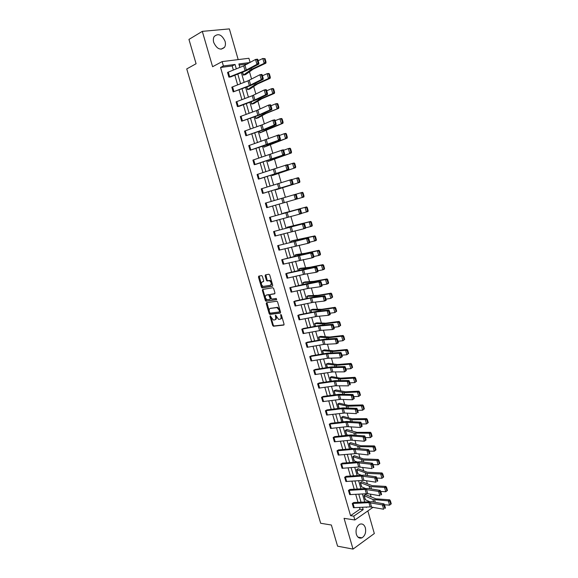 <?xml version="1.0" encoding="UTF-8"?>
<svg xmlns="http://www.w3.org/2000/svg" width="578" height="578" viewBox="0 0 578 578"><rect width="100%" height="100%" fill="white"/><g stroke="black" fill="none" stroke-linecap="round" stroke-linejoin="round"><path stroke-width="0.87" d="M270.237 315.819L270.02 316.462L272.65 325.45L273.459 326.23L283.733 325.082L284.058 324.157L281.392 315.017L280.814 314.468L280.93 316.303C281.305 317.987 280.959 318.977 279.889 319.28L278.567 319.352L275.583 315.154L275.605 316.968C275.981 318.637 275.641 319.62 274.586 319.923L273.293 319.995L270.237 315.819M270.649 316.05L273.307 325.176L273.986 325.949L284.044 324.836M281.211 314.67L281.594 316.029L280.93 316.303M275.887 315.364L276.262 316.701L275.605 316.968M225.066 41.284C225.702 43.639 225.528 45.64 224.553 47.28C220.536 50.691 216.923 49.087 213.723 42.461C213.087 40.128 213.246 38.148 214.192 36.508C218.253 33.033 221.88 34.622 225.066 41.284M365.361 527.822C366.221 532.396 365.094 535.734 361.98 537.829C359.393 538.747 357.515 537.562 356.337 534.282C355.47 529.737 356.575 526.406 359.646 524.297C362.269 523.328 364.176 524.506 365.361 527.822M238.187 59.599L229.372 28.9L202.314 31.364L188.948 39.412L196.087 63.739L186.737 68.927L320.674 523.271L331.367 525.012L337.574 546.174L353.028 549.1L374.327 533.53L367.839 510.93M262.39 276.356L261.762 275.612L258.771 276.132L258.467 277.093L261.429 287.187L262.072 287.938L272.39 286.211L272.715 285.243L269.724 274.984L268.893 274.218L265.432 274.875L265.121 275.851L266.393 280.214L267.036 280.966L269.413 280.691C271.472 282.317 271.761 283.856 270.28 285.301L263.149 286.435C261.111 284.838 260.815 283.314 262.253 281.869L263.358 281.667L263.669 280.706L262.39 276.356M373.121 507.246L354.87 519.976L344.069 518.343L353.028 549.1M354.87 519.976L353.758 516.14L363.194 509.615L362.522 507.289M233.36 70.032L232.183 65.95L220.565 67.467L350.557 515.67L353.758 516.14M220.565 67.467L223.404 65.964L222.14 61.6L248.916 58.27L250.108 62.446M202.314 31.364L212.603 66.716L222.14 61.6M266.559 302.699L266.256 303.631L269.189 313.644L269.854 314.418L280.236 313.088L280.561 312.156L277.592 301.969L276.927 301.196L266.559 302.699M265.316 300.444L262.369 290.387L262.672 289.441L272.838 287.728L273.661 288.501L274.94 292.88L274.615 293.841L270.453 294.498L270.136 295.452L271.638 299.093L276.255 298.45L276.494 299.65L265.967 301.203L265.316 300.444L265.981 300.184L263.033 290.134L262.369 290.387M247.471 89.648L249.739 89.091L257.47 84.005L270.164 78.305L268.488 78.514L255.801 84.229L247.471 89.648L246.734 87.068L247.485 89.641M255.765 118.526L258.019 117.948L265.909 113.555L278.683 108.353L264.262 113.837L255.779 118.519L255.216 116.612L255.765 118.526M263.994 147.173L287.136 138.149L272.65 143.2L264.002 147.166L263.633 145.909L263.994 147.173M272.151 175.589L295.51 167.699L272.151 175.589L271.978 174.975M312.301 225.312L312.062 226.077L310.516 226.59L309.194 221.938L287.006 227.277L287.165 227.819L286.999 227.277L310.747 221.432L311.376 222.053L310.754 222.255L311.679 225.514L312.301 225.312L311.376 222.053M294.975 255.057L295.322 256.22L294.975 255.057L296.608 254.486L304.751 253.374L318.933 250.303L319.569 250.968L318.962 251.192L319.872 254.421L320.487 254.19L319.569 250.968M328.607 282.837L328.347 283.495L326.845 284.123L325.544 279.55L312.315 281.97L302.901 282.62L303.407 284.383L302.894 282.62L305.054 281.934L313.825 281.356L327.054 278.928L327.697 279.636L327.097 279.889L328.008 283.09L328.607 282.837L327.697 279.636M336.663 311.253L334.908 312.539L333.622 308.002L318.738 310.104L310.754 309.967L311.434 312.33L310.747 309.967L312.893 309.259L321.801 309.302L335.103 307.33L335.76 308.074L335.168 308.349L336.071 311.528L336.663 311.253L335.76 308.074M344.654 339.438L342.906 340.724L341.627 336.223L328.253 337.747L318.55 337.104L319.396 340.052L318.536 337.104L320.667 336.374L329.72 337.025L343.094 335.493L343.758 336.288L343.173 336.577L344.069 339.727L344.654 339.438L343.758 336.288M352.58 367.391L350.839 368.685L349.574 364.219L336.129 365.303L326.281 364.024L327.293 367.55L326.267 364.024L328.391 363.28L337.574 364.53L351.012 363.432L351.691 364.263L351.113 364.581L352.002 367.709L352.58 367.391L351.691 364.263M360.441 395.121L358.707 396.414L357.45 391.985L343.939 392.643L333.954 390.742L335.124 394.832L333.94 390.742L336.042 389.977L345.362 391.819L358.873 391.154L359.559 392.021L358.996 392.354L359.87 395.46L360.441 395.121L359.559 392.021M343.917 421.781L342.768 421.478L341.547 417.251L343.057 416.398L352.002 418.783L366.669 418.645L367.362 419.556L366.806 419.91L367.68 422.988L368.237 422.626L367.362 419.556M352.71 448.55L350.319 447.748L349.105 443.55L350.593 442.654L360.766 445.746L374.4 445.92L375.108 446.866L374.558 447.242L375.425 450.298L375.975 449.915L375.108 446.866M361.236 475.167L357.796 473.815L356.597 469.654L358.071 468.715L367.268 472.197L382.072 472.977L382.788 473.96L382.246 474.357L383.106 477.385L383.648 476.987L382.788 473.96M369.544 501.625L365.238 499.688L364.039 495.556L365.491 494.58L375.924 498.836L389.688 499.818L390.41 500.844L389.875 501.256L390.728 504.262L391.263 503.843L390.41 500.844M371.163 496.972L370.346 494.132M367.42 483.909L366.524 480.766M363.67 470.795L362.681 467.349M359.899 457.624L358.83 453.882M356.12 444.403L354.957 440.357M352.32 431.137L351.07 426.781M348.505 417.815L347.168 413.147M344.683 404.441L343.253 399.463M340.839 391.01L339.322 385.721M336.981 377.535L335.377 371.921M333.109 364.003L331.411 358.071M329.222 350.42L327.43 344.163M325.32 336.779L323.434 330.197M321.397 323.088L319.424 316.18M317.466 309.338L315.393 302.099M313.514 295.531L311.347 287.967M309.548 281.681L307.286 273.777M305.567 267.766L303.212 259.522M301.572 253.8L299.115 245.216M297.554 239.776L295.004 230.853M293.53 225.695L290.871 216.425M289.484 211.555L286.731 201.939M285.395 197.286L282.649 187.691M281.226 182.72L278.56 173.4M277.043 168.097L274.456 159.051M272.845 153.408L270.331 144.644M268.618 138.662L266.191 130.18M264.384 123.858L262.036 115.658M260.129 108.989L257.86 101.071M255.859 94.055L253.677 86.433M251.567 79.063L249.465 71.73M247.254 64.006L239.169 65.039M365.412 488.417L361.517 486.777L360.325 482.63L361.785 481.669L372.16 485.643L385.887 486.423L386.61 487.427L386.068 487.832L386.928 490.852L387.462 490.44L386.61 487.427M357.002 461.88L354.076 460.81L352.862 456.627L354.336 455.71L363.475 458.925L378.243 459.474L378.958 460.442L378.409 460.825L379.269 463.867L379.818 463.477L378.958 460.442M348.353 435.183L346.554 434.634L345.333 430.422L346.836 429.555L356.937 432.344L370.541 432.308L371.242 433.24L370.693 433.601L371.56 436.672L372.109 436.296L371.242 433.24M339.387 408.343L338.968 408.263L337.754 404.022L339.272 403.191L348.151 405.301L362.774 404.925L363.468 405.814L362.905 406.161L363.786 409.253L364.342 408.899L363.468 405.814M331.201 381.22L330.11 377.412L331.649 376.625L340.399 378.171L354.95 377.318L355.636 378.171L355.065 378.496L355.947 381.61L356.518 381.285L355.636 378.171M348.621 353.44L346.879 354.733L345.608 350.254L332.198 351.554L322.423 350.593L323.348 353.83L322.408 350.593L324.54 349.856L333.658 350.803L347.06 349.495L347.732 350.304L347.154 350.608L348.043 353.75L348.621 353.44L347.732 350.304M340.666 325.371L338.918 326.664L337.631 322.141L324.294 323.89L314.663 323.564L315.422 326.216L314.649 323.564L316.787 322.842L325.768 323.189L339.105 321.44L339.77 322.206L339.178 322.488L340.081 325.66L340.666 325.371L339.77 322.206M306.824 296.326L307.431 298.385L306.824 296.326L308.421 295.676L317.821 295.358L331.086 293.162L331.743 293.884L331.143 294.144L332.047 297.338L332.646 297.078L331.743 293.884M298.942 268.871L299.375 270.331L298.942 268.871L300.56 268.271L309.808 267.296L323.001 264.645L323.644 265.331L323.037 265.569L323.947 268.784L324.554 268.546L323.644 265.331M290.994 241.199L291.254 242.045L290.994 241.199L292.649 240.643L314.851 235.896L315.48 236.539L314.865 236.756L315.783 240L316.404 239.783L315.48 236.539M283.054 213.535L306.629 206.91L307.25 207.509L306.629 207.704L307.554 210.97L308.182 210.782L307.25 207.509M276.212 189.714L299.679 182.388L276.219 189.707M268.084 161.407L291.334 152.96L276.826 157.787L268.091 161.399L267.816 160.474L268.084 161.407M259.89 132.875L282.917 123.28L268.467 128.547L259.898 132.868L259.435 131.293L259.89 132.875M251.625 104.112L253.886 103.549L261.697 98.809L274.434 93.354L272.773 93.6L260.042 99.062L251.64 104.112L250.982 101.873L251.64 104.112M243.302 75.118L245.578 74.576L253.222 69.136L265.873 63.183L264.189 63.363L251.538 69.331L243.316 75.111L242.464 72.207L243.302 75.118M247.254 63.992L247.832 63.696M366.192 507.087L366.3 507.47L366.9 507.05M249.927 62.54L238.866 63.97L239.856 67.409M241.358 72.647L244.14 82.329M245.621 87.495L248.41 97.191M249.877 102.284L252.658 111.988M254.103 117.009L256.899 126.727M258.323 131.676L261.111 141.4M262.513 146.285L265.316 156.017M266.696 160.836L269.493 170.575M270.858 175.322L273.661 185.068M275.005 189.75L277.808 199.511M279.138 204.121L281.934 213.853M283.263 218.484L286.031 228.122M287.374 232.782L290.12 242.341M291.464 247.03L294.188 256.495M295.539 261.213L298.234 270.598M299.599 275.345L302.272 284.636M303.645 289.412L306.289 298.624M307.669 303.428L310.292 312.561M311.679 317.387L314.28 326.433M315.675 331.288L318.254 340.254M319.656 345.138L322.206 354.018M323.615 358.931L326.144 367.731M327.567 372.666L330.074 381.386M331.497 386.35L333.976 394.991M335.413 399.976L337.87 408.538M339.315 413.552L341.75 422.034M343.195 427.077L345.615 435.472M347.067 440.544L349.459 448.868M350.925 453.954L353.295 462.205M354.762 467.32L357.11 475.484M358.584 480.629L360.91 488.721M362.399 493.887L364.696 501.899M236.301 68.847L235.036 64.461L223.404 65.964M361.033 502.116L358.728 494.118M357.247 488.966L354.921 480.896M353.447 475.766L351.099 467.624M349.632 462.516L347.27 454.294M345.803 449.214L343.411 440.913M341.959 435.863L339.546 427.489M338.101 422.46L335.666 414M334.229 409L331.772 400.467M330.334 395.489L327.856 386.87M326.433 381.921L323.926 373.229M322.51 368.302L319.981 359.53M318.572 354.632L316.022 345.774M314.62 340.904L312.048 331.967M310.653 327.119L308.06 318.102M306.672 313.283L304.05 304.18M302.67 299.39L300.025 290.207M298.653 285.445L295.987 276.176M294.621 271.443L291.933 262.087M290.575 257.383L287.858 247.94M286.515 243.266L283.769 233.736M282.432 229.09L279.665 219.474M278.336 214.857L275.54 205.161M274.218 200.559L271.414 190.827M270.071 186.159L267.274 176.442M265.909 171.702L263.113 161.992M261.733 157.194L258.937 147.491M257.535 142.621L254.746 132.926M253.323 127.984L250.534 118.302M249.096 113.288L246.307 103.614M244.848 98.535L242.066 88.875M240.578 83.723L237.804 74.063M232.183 65.95L235.036 64.461M350.557 515.67L359.986 509.182L359.487 507.448M357.999 502.289L355.694 494.306M354.213 489.169L351.894 481.113M350.42 475.997L348.072 467.869M346.605 462.783L344.242 454.575M342.776 449.511L340.391 441.224M338.939 436.188L336.526 427.828M335.081 422.807L332.646 414.375M331.208 409.383L328.752 400.865M327.321 395.901L324.843 387.303M323.42 382.369L320.92 373.691M319.504 368.778L316.975 360.022M315.566 355.138L313.016 346.301M311.621 341.439L309.049 332.523M307.655 327.69L305.061 318.695M303.674 313.89L301.051 304.801M299.679 300.025L297.034 290.864M295.661 286.11L292.995 276.862M291.637 272.137L288.942 262.809M287.591 258.113L284.875 248.692M283.531 244.032L280.785 234.524M279.449 229.885L276.689 220.297M275.359 215.688L272.57 206.014M271.241 201.426L268.445 191.715M267.101 187.062L264.305 177.367M262.947 172.641L260.151 162.953M258.771 158.162L255.982 148.481M254.58 143.626L251.791 133.952M250.368 129.024L247.586 119.364M246.141 114.372L243.36 104.719M241.9 99.654L239.119 90.009M237.637 84.872L234.856 75.241M359.986 509.182L363.194 509.615M227.559 72.409L228.931 77.149L245.058 70.668L256.943 64.36L258.879 64.064L246.336 70.66L230.738 76.896L228.917 77.156L227.544 72.416L243.685 65.863L255.548 59.455L257.485 59.166L257.839 59.592L257.066 59.707L258.041 63.139L258.814 63.024L257.839 59.592M231.829 87.177L233.194 91.895L249.349 85.616L261.292 79.627L263.214 79.302L250.606 85.573L233.18 91.902L231.814 87.177L247.976 80.833L259.898 74.743L261.827 74.425L262.188 74.873L261.415 75.003L262.39 78.42L263.163 78.29L262.188 74.873M237.428 106.583L253.619 100.5L265.62 94.821L267.527 94.474L256.805 99.611L239.227 106.273L237.428 106.583L236.07 101.88L252.254 95.738L264.233 89.958L266.147 89.619L266.516 90.089L265.75 90.226L266.718 93.636L267.484 93.499L266.516 90.089M240.318 116.518L241.669 121.199L259.168 114.812L269.933 109.957L271.826 109.582L259.103 115.21L241.662 121.207L240.304 116.525L256.509 110.586L268.553 105.117L270.453 104.748L270.829 105.247L270.071 105.391L271.031 108.787L271.79 108.635L270.829 105.247M244.537 131.105L245.881 135.765L263.402 129.602L274.225 125.029L276.111 124.631L263.322 129.934L245.874 135.772L244.523 131.112L262.044 124.87L272.852 120.21L274.738 119.812L275.121 120.332L274.362 120.491L275.33 123.873L276.082 123.714L275.121 120.332M250.064 150.273L280.373 139.609L267.527 144.601L250.064 150.273L248.735 145.627L279.008 134.819L279.398 135.36L278.647 135.527L279.6 138.893L280.352 138.727L279.398 135.36M252.918 160.092L254.255 164.716L284.622 154.528L255.996 164.304L254.248 164.723L252.918 160.092L283.263 149.753L283.654 150.323L282.909 150.504L283.863 153.856L284.607 153.676L283.654 150.323M257.087 174.498L258.417 179.108L288.848 169.39L260.158 178.66L258.409 179.108L257.087 174.498L287.497 164.629L287.895 165.229L287.15 165.416L288.104 168.754L288.841 168.559L287.895 165.229M261.242 188.847L262.564 193.435L293.06 184.18L264.283 192.965L262.549 193.435L261.242 188.847L291.709 179.447L292.114 180.061L291.377 180.264L292.324 183.587L293.06 183.385L292.114 180.061M265.374 203.138L266.689 207.704L265.36 203.138L295.907 194.201L296.319 194.837L295.589 195.046L296.528 198.355L297.258 198.146L296.319 194.837M270.793 221.923L269.478 217.371L300.09 208.889L269.478 217.371L270.807 221.916L299.606 214.142L298.27 209.438L299.78 209.771L300.719 213.072L301.441 212.849L300.509 209.554L299.78 209.771M274.897 236.077L273.575 231.547L304.252 223.52L273.575 231.547L274.897 236.077L303.775 228.78L302.439 224.091L303.956 224.437L304.888 227.718L305.61 227.486L304.678 224.206L303.956 224.437M278.979 250.173L277.657 245.664L308.399 238.093L277.657 245.664L278.979 250.173L307.93 243.352L306.6 238.685L308.11 239.039L309.042 242.305L309.757 242.066L308.833 238.801L308.11 239.039M283.025 264.218L281.724 259.724L312.525 252.6L299.238 255.259L281.724 259.724L283.039 264.218L312.062 257.867L310.74 253.222L312.25 253.583L313.175 256.834L313.89 256.589L312.965 253.33L312.25 253.583M287.071 278.206L285.792 273.726L316.636 267.05L305.292 268.994L287.454 273.112L285.778 273.734L287.085 278.206L304.83 274.174L316.18 272.325L314.858 267.693L316.368 268.062L317.293 271.306L318.001 271.046L317.084 267.809L316.368 268.062M289.824 287.678L291.117 292.136L289.809 287.678L320.732 281.443L307.33 283.509L289.809 287.678M295.127 306.015L293.834 301.572L310.285 298.118L323.059 296.463L324.814 295.77L313.37 297.2L295.474 300.907L293.834 301.572L295.127 306.015L312.915 302.388L324.366 301.051L323.059 296.463L324.561 296.846L325.479 300.061L326.18 299.787L325.269 296.572L324.561 296.846M299.115 319.836L297.836 315.407L314.302 312.134L327.126 310.762L328.875 310.046L317.38 311.217L299.483 314.721L297.836 315.407L299.122 319.836L316.932 316.412L328.427 315.328L327.126 310.762L328.636 311.152L329.547 314.353L330.248 314.064L329.337 310.863L328.636 311.152M303.11 333.6L301.824 329.193L318.305 326.1L331.187 325.002L332.921 324.258L321.375 325.183L303.457 328.477L301.824 329.193L303.11 333.6L320.935 330.378L332.48 329.547L331.187 325.002L332.69 325.4L333.6 328.586L334.294 328.29L333.383 325.103L332.69 325.4M307.062 347.313L305.791 342.92L322.293 340.009L335.226 339.178L336.945 338.419L325.356 339.084L307.402 342.183L305.791 342.92L307.077 347.313L323.564 344.452L336.512 343.708L335.226 339.178L336.728 339.582L337.631 342.761L338.318 342.451L337.415 339.279L336.728 339.582M309.757 356.597L311.022 360.968L309.75 356.597L326.267 353.859L339.243 353.303L340.955 352.515L327.293 353.165L311.361 355.838L309.75 356.597M313.702 370.216L314.959 374.573L313.688 370.216L330.219 367.651L343.253 367.362L344.95 366.553L331.237 366.929L315.277 369.436L313.688 370.216M318.868 388.12L317.611 383.785L334.163 381.393L347.241 381.372L348.931 380.541L335.168 380.635L319.208 382.976L317.611 383.785L318.875 388.12L335.421 385.786L348.512 385.844L347.241 381.372L348.744 381.798L349.639 384.934L350.311 384.601L349.423 381.466L348.744 381.798M321.534 397.296L322.784 401.616L321.52 397.296L338.087 395.077L351.214 395.323L352.898 394.471L339.076 394.29L323.102 396.465L321.52 397.296M326.671 415.062L325.414 410.756L341.995 408.711L355.174 409.217L356.843 408.343L342.978 407.887L326.975 409.903L325.414 410.756L326.671 415.062L344.611 413.003L356.438 413.653L355.174 409.217L356.677 409.658L357.558 412.771L358.23 412.417L357.341 409.303L356.677 409.658M329.301 424.165L330.544 428.45L329.294 424.165L345.89 422.287L359.111 423.053L360.773 422.157L346.858 421.434L330.84 423.291L329.294 424.165M333.166 437.517L334.402 441.787L333.152 437.517L349.762 435.812L363.042 436.831L364.689 435.913L350.723 434.931L334.705 436.621L333.152 437.517M338.231 455.074L337.003 450.826L353.628 449.287L366.951 450.558L368.591 449.619L356.633 448.347L338.535 449.901L337.003 450.826L338.246 455.074L356.236 453.585L368.2 454.944L366.951 450.558L368.446 451.021L369.32 454.098L369.978 453.716L369.104 450.645L368.446 451.021M342.06 468.31L340.832 464.076L357.479 462.703L370.845 464.228L372.478 463.267L360.477 461.764L342.371 463.13L340.832 464.076L342.075 468.31L358.707 466.988L372.088 468.599L370.845 464.228L372.34 464.698L373.215 467.761L373.865 467.378L372.998 464.315L372.34 464.698M345.89 481.496L344.654 477.276L361.308 476.062L374.717 477.847L376.343 476.864L364.306 475.13L346.164 476.308L344.654 477.276L345.89 481.496L363.916 480.369L375.96 482.197L374.717 477.847L376.22 478.324L377.087 481.373L377.737 480.975L376.87 477.934L376.22 478.324M349.676 494.624L348.455 490.419L365.123 489.378L378.583 491.408L380.194 490.404L368.114 488.439L349.957 489.436L348.455 490.419L349.683 494.624L367.731 493.684L379.818 495.743L378.583 491.408L380.078 491.892L380.945 494.927L381.588 494.522L380.729 491.488L380.078 491.892M353.469 507.708L352.248 503.517L368.93 502.636L382.434 504.912L384.038 503.893L371.907 501.697L353.75 502.513L352.248 503.517L353.469 507.708L370.144 506.877L383.662 509.232L382.434 504.912L383.929 505.41L384.789 508.43L385.432 508.019L384.572 504.999L383.929 505.41M275.157 319.685L275.244 319.648C276.298 319.352 276.638 318.37 276.262 316.701M280.474 319.034L280.547 318.998C281.616 318.702 281.963 317.712 281.594 316.029M266.949 302.641L269.847 313.377L270.511 314.143L280.532 312.864M269.702 312.611L270.266 313.153L279.246 311.968L279.477 311.311L279.109 310.061L276.963 307.59L270.338 308.414C269.297 308.731 268.965 309.721 269.341 311.383L269.702 312.611M279.369 311.918L280.135 311.043L279.477 311.311M270.49 308.349L277.628 307.323L279.774 309.794L280.135 311.043M263.084 289.376L263.033 290.134M274.897 293.646L270.981 294.296M276.718 299.455L266.126 301.21M266.183 295.177C264.731 296.615 265.035 298.132 267.101 299.729L269.875 299.397L270.186 298.45L268.698 294.816L266.48 295.069M270.02 299.339L270.851 298.19L270.186 298.45M266.848 294.925L269.362 294.556L270.851 298.19M265.981 300.184L266.79 300.95M262.636 281.724L263.611 281.493M270.952 285.048C272.433 283.603 272.144 282.071 270.078 280.438L268.929 280.67M265.858 274.796L267.065 279.969L267.708 280.72L269.601 280.417M259.204 276.053L262.094 286.941L262.737 287.692L272.657 286.031M390.728 504.262L389.565 505.15L384.449 504.753M365.238 499.688L364.039 495.556M389.565 505.15L388.351 500.859L372.911 499.493L364.053 495.556M389.875 501.256L388.351 500.859L389.688 499.818M385.432 508.019L384.789 508.43M384.572 504.999L384.038 503.893M387.462 490.44L385.764 491.748L380.692 491.43M360.325 482.63L370.801 486.64L384.543 487.442L385.887 486.423M386.928 490.852L385.764 491.748L384.543 487.442L386.068 487.832M383.648 476.987L381.942 478.288L376.899 478.049M356.597 469.654L367.016 473.368L380.721 473.967L382.072 472.977M383.106 477.385L381.942 478.288L380.721 473.967L382.246 474.357M381.588 494.522L380.945 494.927M380.729 491.488L380.194 490.404M377.737 480.975L377.087 481.373M376.87 477.934L376.343 476.864M379.818 463.477L378.113 464.777L373.077 464.611M354.076 460.81L352.869 456.627L363.208 460.045L376.878 460.442L378.243 459.474M379.269 463.867L378.113 464.777L376.878 460.442L378.409 460.825M373.865 467.378L373.215 467.761M372.998 464.315L372.478 463.267M375.975 449.915L374.262 451.216L369.241 451.122M350.319 447.748L349.119 443.55L359.386 446.671L373.027 446.859L374.4 445.92M375.425 450.298L374.262 451.216L373.027 446.859L374.558 447.242M369.978 453.716L369.32 454.098M369.104 450.645L368.591 449.619M372.109 436.296L370.397 437.597L365.39 437.582M346.554 434.634L345.333 430.422M371.56 436.672L370.397 437.597L369.154 433.225L353.902 433.052L345.348 430.422M370.693 433.601L369.154 433.225L370.541 432.308M366.076 440.002L364.292 441.238L363.042 436.831L364.537 437.293L365.419 440.378L366.076 440.002L365.202 436.925L364.537 437.293M334.402 441.787L351.005 440.14L364.292 441.238L365.419 440.378M365.202 436.925L364.689 435.913M368.237 422.626L366.517 423.927L361.517 423.985M342.776 421.478L341.562 417.251L351.691 419.765L365.267 419.534L366.669 418.645M367.68 422.988L366.517 423.927L365.267 419.534L366.806 419.91M362.16 426.239L360.376 427.474L359.111 423.053L360.614 423.501L361.496 426.6L362.16 426.239L361.279 423.139L360.614 423.501M330.544 428.45L347.132 426.629L360.376 427.474L361.496 426.6M361.279 423.139L360.773 422.157M364.342 408.899L362.623 410.199L357.637 410.337M338.983 408.263L337.762 404.022L347.826 406.226L361.373 405.785L362.774 404.925M363.786 409.253L362.623 410.199L361.373 405.785L362.905 406.161M358.23 412.417L357.558 412.771M357.341 409.303L356.843 408.343M359.87 395.46L358.707 396.414L353.736 396.631M358.996 392.354L357.45 391.985L358.873 391.154M354.278 398.538L352.486 399.781L351.214 395.323L352.717 395.757L353.606 398.878L354.278 398.538L353.389 395.417L352.717 395.757M322.784 401.616L340.702 399.369L352.486 399.781L353.606 398.878M353.389 395.417L352.898 394.471M356.518 381.285L354.784 382.578L349.82 382.874M331.216 381.22L330.125 377.405L340.045 379.002L353.519 378.128L354.95 377.318M355.947 381.61L354.784 382.578L353.519 378.128L355.065 378.496M350.311 384.601L349.639 384.934M349.423 381.466L348.931 380.541M352.002 367.709L350.839 368.685L345.89 369.06M351.113 364.581L349.574 364.219L351.012 363.432M346.33 370.606L344.531 371.856L343.253 367.362L344.755 367.781L345.651 370.931L346.33 370.606L345.434 367.464L344.755 367.781M314.959 374.573L332.841 371.936L344.531 371.856L345.651 370.931M345.434 367.464L344.95 366.553M348.043 353.75L346.879 354.733L341.945 355.188M347.154 350.608L345.608 350.254L347.06 349.495M342.335 356.561L340.529 357.811L339.243 353.303L340.753 353.714L341.649 356.879L342.335 356.561L341.439 353.396L340.753 353.714M311.022 360.968L327.531 358.288L340.529 357.811L341.649 356.879M341.439 353.396L340.955 352.515M344.069 339.727L342.906 340.724L337.978 341.258M343.173 336.577L341.627 336.223L343.094 335.493M338.318 342.451L338.231 342.942L336.512 343.708L337.631 342.761M337.415 339.279L336.945 338.419M340.081 325.66L338.918 326.664L334.005 327.278M339.178 322.488L337.631 322.141L339.105 321.44M334.294 328.29L334.214 328.803L332.48 329.547L333.6 328.586M333.383 325.103L332.921 324.258M336.071 311.528L334.908 312.539L330.009 313.24M335.168 308.349L333.622 308.002L335.103 307.33M330.248 314.064L330.168 314.605L328.427 315.328L329.547 314.353M329.337 310.863L328.875 310.046M332.646 297.078L330.883 298.364L325.999 299.144M332.047 297.338L330.883 298.364L329.59 293.805L314.757 296.167L306.839 296.319M331.143 294.144L329.59 293.805L331.086 293.162M326.18 299.787L326.115 300.358L324.366 301.051L325.479 300.061M325.269 296.572L324.814 295.77M328.008 283.09L326.845 284.123L321.968 284.99M327.097 279.889L325.544 279.55L327.054 278.928M322.098 285.445L322.04 286.045L320.277 286.717L318.969 282.107L320.479 282.483L321.397 285.713L322.098 285.445L321.18 282.216L320.479 282.483M291.117 292.136L307.539 288.559L320.277 286.717L321.397 285.713M321.18 282.216L320.732 281.443M324.554 268.546L324.301 269.232L322.784 269.832L317.929 270.779M323.947 268.784L322.784 269.832L321.484 265.237L306.737 268.134L298.956 268.864M323.037 265.569L321.484 265.237L323.001 264.645M318.001 271.046L317.951 271.667L316.18 272.325L317.293 271.306M317.084 267.809L316.636 267.05M320.487 254.19L320.241 254.905L318.709 255.476L313.868 256.509M319.872 254.421L318.709 255.476L317.401 250.866L304.245 253.742L294.99 255.057M318.962 251.192L317.401 250.866L318.933 250.303M313.89 256.589L313.847 257.239L312.062 257.867L313.175 256.834M312.965 253.33L312.525 252.6M316.404 239.783L316.159 240.52L309.75 242.189M315.783 240L314.62 241.062L313.305 236.431L291.009 241.192M314.865 236.756L313.305 236.431L314.851 235.896M309.757 242.066L309.721 242.746L307.93 243.352L309.042 242.305M308.833 238.801L308.399 238.093M311.679 225.514L310.516 226.59L305.596 227.819M310.754 222.255L309.194 221.938L310.747 221.432M305.61 227.486L305.581 228.202L303.775 228.78L304.888 227.718M304.678 224.206L304.252 223.52M308.182 210.782L307.951 211.57L301.427 213.39M282.982 213.304L306.629 206.91M307.554 210.97L306.391 212.061L305.061 207.386L306.629 207.704M301.441 212.849L301.427 213.585L299.606 214.142L300.719 213.072M300.509 209.554L300.09 208.889M304.042 196.188L303.11 192.907L302.482 193.088L303.414 196.368L304.042 196.188L303.826 197.011L295.423 199.446L294.072 194.721L295.589 195.046M303.414 196.368L302.251 197.466L300.921 192.777L295.936 194.237M302.482 193.088L300.921 192.777L302.496 192.329L303.11 192.907M266.689 207.704L295.423 199.446L296.528 198.355M297.251 198.911L297.258 198.146M299.252 181.709L299.888 181.535L298.956 178.241L298.32 178.407L299.252 181.709L298.089 182.814L296.752 178.103L291.839 179.642M298.32 178.407L296.752 178.103L298.342 177.684L298.956 178.241M299.888 181.535L299.679 182.388M292.324 183.587L291.218 184.685L289.867 179.946L291.377 180.264M293.06 184.18L293.06 183.385M295.076 166.984L295.719 166.825L294.78 163.516L294.137 163.668L295.076 166.984L293.913 168.097L292.569 163.372L287.728 164.983M294.137 163.668L292.569 163.372L294.173 162.982L294.78 163.516M295.719 166.825L295.51 167.699M288.104 168.754L286.991 169.867L285.64 165.106L287.15 165.416M288.848 169.39L288.841 168.559M290.886 152.195L291.529 152.05L290.589 148.727L289.946 148.871L290.886 152.195L289.723 153.322L288.371 148.575L283.61 150.258M289.946 148.871L288.371 148.575L289.99 148.221L290.589 148.727M291.529 152.05L291.334 152.96M283.863 153.856L282.758 154.983L281.392 150.201L282.909 150.504M284.622 154.528L284.607 153.676M286.674 137.347L287.324 137.217L286.377 133.879L285.727 134.009L286.674 137.347L285.51 138.489L284.159 133.72L279.434 135.483M285.727 134.009L284.159 133.72L285.785 133.388L286.377 133.879M287.324 137.217L287.136 138.149M279.6 138.893L278.502 140.042L277.129 135.238L278.647 135.527M280.373 139.609L280.352 138.727M282.447 122.435L283.104 122.319L282.151 118.967L281.493 119.082L282.447 122.435L281.284 123.591L279.925 118.801L275.215 120.65M281.493 119.082L279.925 118.801L281.558 118.504L282.151 118.967M283.104 122.319L282.917 123.28M275.33 123.873L274.225 125.029L272.852 120.21L274.362 120.491M276.111 124.631L276.082 123.714M278.199 107.465L278.863 107.356L277.91 103.989L277.245 104.098L278.199 107.465L277.035 108.628L275.67 103.816L270.974 105.767M277.245 104.098L275.67 103.816L277.324 103.549L277.91 103.989M278.863 107.356L278.683 108.353M271.031 108.787L269.933 109.957L268.553 105.117L270.071 105.391M271.826 109.582L271.79 108.635M273.936 92.429L274.601 92.335L273.64 88.954L272.975 89.048L273.936 92.429L272.773 93.6L271.4 88.774L266.718 90.811M272.975 89.048L271.4 88.774L273.062 88.535L273.64 88.954M274.601 92.335L274.434 93.354M266.718 93.636L265.62 94.821L264.233 89.958L265.75 90.226M267.527 94.474L267.484 93.499M269.659 77.329L270.323 77.25L269.362 73.854L268.691 73.933L269.659 77.329L268.488 78.514L267.115 73.666L262.448 75.797M268.691 73.933L267.115 73.666L268.792 73.464L269.362 73.854M270.323 77.25L270.164 78.305M262.39 78.42L261.292 79.627L259.898 74.743L261.415 75.003M263.214 79.302L263.163 78.29M265.353 62.171L266.032 62.099L265.064 58.689L264.392 58.761L265.353 62.171L264.189 63.363L262.809 58.494L258.156 60.719M264.392 58.761L262.809 58.494L265.064 58.689M266.032 62.099L265.873 63.183M258.041 63.139L256.943 64.36L255.548 59.455L257.066 59.707M258.879 64.064L258.814 63.024M270.677 316.195L270.02 316.462M281.248 314.844L280.583 315.118M275.923 315.523L275.258 315.798M274.116 325.956L273.459 326.23M273.307 325.176L272.65 325.45M270.656 314.15L269.998 314.425M269.847 313.377L269.189 313.644M266.913 303.371L266.256 303.631M279.774 309.794L279.109 310.061M277.129 307.294L276.472 307.561M271.003 308.146L270.338 308.414M271.118 294.245L270.453 294.498M270.013 295.322L269.348 295.575M269.196 294.549L268.532 294.809M262.925 281.623L262.253 281.869M267.881 280.727L267.217 280.973M267.065 279.969L266.393 280.214M265.793 275.605L265.121 275.851M262.903 287.7L262.239 287.945M262.094 286.941L261.429 287.187M259.139 276.855L258.467 277.093M375.281 502.311L374.58 499.854M373.626 502.007L372.911 499.493M365.404 499.732L364.219 495.599M368.93 502.636L370.144 506.877M370.31 502.701L371.531 506.949M353.042 503.539L354.256 507.73M361.532 486.777L360.34 482.63M371.473 488.988L370.801 486.64M369.826 488.721L369.14 486.308M361.698 486.82L360.506 482.666M357.811 473.815L356.612 469.654M367.651 475.615L367.016 473.368M366.011 475.376L365.354 473.071M357.977 473.852L356.778 469.69M365.123 489.378L366.344 493.634M366.51 489.421L367.731 493.684M349.257 490.433L350.47 494.638M361.308 476.062L362.536 480.34M362.688 476.091L363.916 480.369M345.449 477.276L346.67 481.496M363.815 462.183L363.208 460.045M362.182 461.981L361.553 459.785M354.242 460.839L353.035 456.656M357.479 462.703L358.707 466.988M358.851 462.711L360.087 467.002M341.627 464.062L342.855 468.303M359.964 448.701L359.386 446.671M358.331 448.528L357.731 446.44M350.485 447.777L349.278 443.579M353.628 449.287L354.863 453.593M355 449.272L356.236 453.585M337.798 450.804L339.026 455.059M356.099 435.169L355.542 433.24M354.473 435.032L353.902 433.052M346.721 434.663L345.514 430.451M349.762 435.812L351.005 440.14M351.135 435.783L352.378 440.111M333.947 437.488L335.182 441.765M352.212 421.579L351.691 419.765M350.593 421.47L350.058 419.606M342.942 421.499L341.728 417.265M345.89 422.287L347.132 426.629M347.255 422.236L348.505 426.586M330.081 424.122L331.324 428.414M348.31 407.938L347.826 406.226M346.699 407.866L346.2 406.103M339.149 408.285L337.928 404.036M341.995 408.711L343.245 413.068M343.361 408.639L344.611 413.003M326.202 410.705L327.444 415.011M344.401 394.239L343.939 392.643M342.79 394.196L342.321 392.556M335.276 394.81L334.113 390.75M338.087 395.077L339.337 399.456M339.452 394.991L340.702 399.369M322.307 397.238L323.557 401.558M340.471 380.49L340.045 379.002M338.867 380.476L338.433 378.951M331.367 381.198L330.284 377.42M334.163 381.393L335.421 385.786M335.522 381.285L336.779 385.685M318.399 383.713L319.648 388.048M336.519 366.683L336.129 365.303M334.929 366.705L334.525 365.289M327.444 367.529L326.44 364.032M330.219 367.651L331.483 372.066M331.577 367.521L332.841 371.936M314.468 370.13L315.733 374.493M332.56 352.818L332.198 351.554M330.97 352.876L330.602 351.576M323.499 353.801L322.582 350.593M326.267 353.859L327.531 358.288M327.618 353.707L328.889 358.143M310.531 356.503L311.795 360.874M328.586 338.903L328.253 337.747M327.004 338.99L326.664 337.805M319.547 340.023L318.709 337.097M322.293 340.009L323.564 344.452M323.644 339.835L324.923 344.286M306.571 342.819L307.843 347.205M324.59 324.923L324.294 323.89M323.015 325.053L322.712 323.983M315.574 326.187L314.815 323.557M318.305 326.1L319.583 330.565M319.656 325.905L320.935 330.378M302.597 329.077L303.876 333.484M320.58 310.892L320.313 309.967M319.013 311.051L318.738 310.104M311.585 312.301L310.913 309.96M314.302 312.134L315.588 316.621M315.646 311.925L316.932 316.412M298.609 315.285L299.888 319.706M316.549 296.803L316.325 295.994M314.988 296.998L314.757 296.167M307.583 298.356L306.99 296.304M310.285 298.118L311.571 302.619M311.621 297.887L312.915 302.388M294.607 301.434L295.893 305.878M312.51 282.656L312.315 281.97M310.957 282.888L310.754 282.18M303.558 284.354L303.06 282.599M306.246 284.044L307.539 288.559M307.583 283.791L308.883 288.314M290.589 287.526L291.876 291.991M308.45 268.452L308.284 267.881M306.904 268.719L306.737 268.134M299.527 270.294L299.108 268.842M302.193 269.912L303.493 274.449M303.529 269.63L304.83 274.174M286.551 273.567L287.844 278.047M304.375 254.197L304.245 253.742M302.836 254.493L302.699 254.031M295.474 256.177L295.141 255.028M298.125 255.722L299.433 260.273M299.455 255.418L300.762 259.984M282.498 259.551L283.798 264.052M291.399 242.009L291.16 241.163M294.036 241.474L295.351 246.047M295.365 241.149L296.68 245.729M278.43 245.477L279.73 249.992M287.317 227.775L287.158 227.241M289.939 227.168L291.254 231.756M291.261 226.822L292.576 231.424M274.34 231.345L275.655 235.882M285.821 212.805L287.136 217.415M287.136 212.437L288.465 217.053M270.244 217.162L271.559 221.714M281.681 198.377L283.01 203.008M283.003 197.994L284.325 202.625M266.126 202.914L267.441 207.488M277.527 183.898L278.863 188.544M278.842 183.486L280.178 188.139M261.986 188.616L263.315 193.204M272.166 175.582L271.992 174.968M272.31 175.531L272.137 174.924M273.358 169.354L274.695 174.021M274.673 168.921L276.009 173.595M257.839 174.253L259.168 178.862M276.826 157.787L276.718 157.426M275.33 158.343L275.222 157.967M268.243 161.349L267.975 160.417M269.175 154.752L270.518 159.441M270.482 154.297L271.826 158.993M253.67 159.839L255.006 164.463M272.65 143.2L272.513 142.708M271.169 143.799L271.024 143.293M264.153 147.108L263.792 145.858M248.735 145.627L250.079 150.273M264.97 140.093L266.321 144.796M266.27 139.616L267.621 144.327M249.479 145.36L250.823 150.005M268.467 128.547L268.286 127.926M266.993 129.183L266.812 128.547M260.042 132.803L259.594 131.235M260.743 125.368L262.101 130.093M262.044 124.87L263.402 129.602M245.274 130.823L246.625 135.49M264.262 113.837L264.045 113.086M262.795 114.516L262.578 113.743M255.924 118.447L255.375 116.554M256.509 110.586L257.867 115.325M257.802 110.058L259.168 114.812M241.055 116.229L242.413 120.91M260.042 99.062L259.789 98.181M258.583 99.784L258.323 98.881M251.784 104.033L251.141 101.807M236.084 101.88L237.442 106.576M252.254 95.738L253.619 100.5M253.54 95.189L254.912 99.965M236.821 101.569L238.179 106.273M255.801 84.229L255.512 83.218M254.349 84.995L254.053 83.955M247.63 89.561L246.893 87.003M247.976 80.833L249.349 85.616M249.263 80.263L250.635 85.053M232.566 86.859L233.931 91.577M251.538 69.331L251.213 68.19M250.101 70.14L249.768 68.97M243.454 75.032L242.623 72.142M243.685 65.863L245.058 70.668M244.971 65.263L246.351 70.082M228.296 72.077L229.661 76.823M224.553 47.28L221.085 49.209M361.98 537.829L357.97 537.135M273.986 325.949L273.329 326.223M270.511 314.143L269.854 314.418M277.628 307.323L276.963 307.59M269.362 294.556L268.698 294.816M266.631 300.943L265.967 301.203M270.078 280.438L269.413 280.691M267.708 280.72L267.036 280.966M262.737 287.692L262.072 287.938"/></g></svg>

